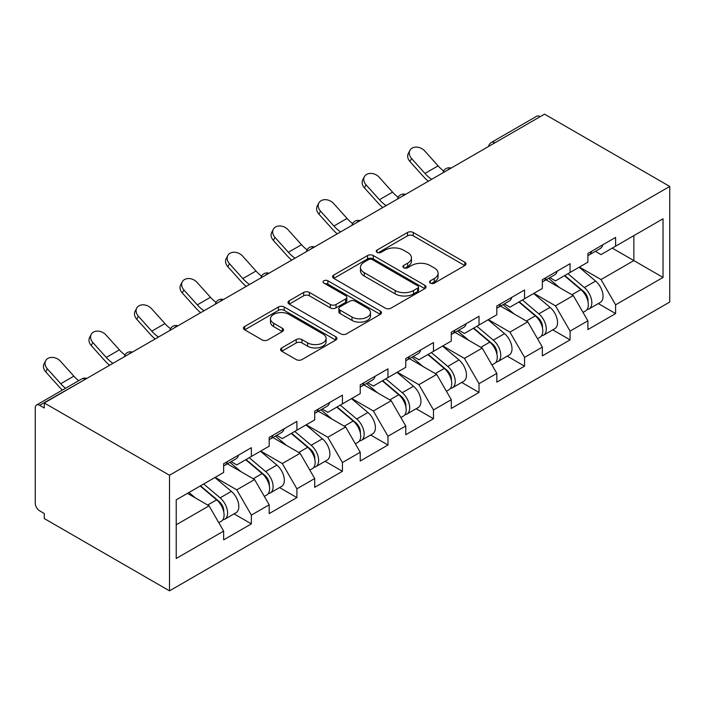 <?xml version="1.0" encoding="UTF-8"?>
<svg xmlns="http://www.w3.org/2000/svg" width="705" height="705" viewBox="0 0 705 705"><rect width="100%" height="100%" fill="white"/><g stroke="black" fill="none" stroke-linecap="round" stroke-linejoin="round"><path stroke-width="1.06" d="M430.358 283.128A2.838 1.639 0 0 0 434.377 283.128L464.815 265.556A4.054 2.335 0 0 0 465.996 263.899A4.054 2.335 0 0 0 464.815 262.242L413.245 232.474A4.054 2.335 0 0 0 407.516 232.474L377.078 250.046A2.838 1.639 0 0 0 376.25 251.2A2.838 1.639 0 0 0 377.078 252.364A2.838 1.639 0 0 0 381.088 252.364L385.027 250.09A12.963 7.482 0 0 1 403.366 250.09L407.657 252.566A12.963 7.482 0 0 1 411.456 257.863A12.963 7.482 0 0 1 407.657 263.15L403.718 265.424A2.838 1.639 0 0 0 402.89 266.587A2.838 1.639 0 0 0 403.718 267.741A2.838 1.639 0 0 0 407.728 267.741L411.667 265.468A12.963 7.482 0 0 1 430.006 265.468L434.298 267.953A12.963 7.482 0 0 1 438.096 273.24A12.963 7.482 0 0 1 434.298 278.537L430.358 280.81A2.838 1.639 0 0 0 429.53 281.965A2.838 1.639 0 0 0 430.358 283.128L430.358 280.81M281.753 347.918A4.054 2.335 0 0 0 280.564 349.574A4.054 2.335 0 0 0 281.753 351.231L296.215 359.576A4.054 2.335 0 0 0 301.951 359.576L335.756 340.066A4.054 2.335 0 0 0 336.937 338.409A4.054 2.335 0 0 0 335.756 336.752L284.185 306.983A4.054 2.335 0 0 0 278.457 306.983L244.653 326.503A4.054 2.335 0 0 0 243.463 328.151A4.054 2.335 0 0 0 244.653 329.808L262.128 339.898A4.054 2.335 0 0 0 267.856 339.898L282.326 331.544A4.054 2.335 0 0 0 283.507 329.887A4.054 2.335 0 0 0 282.326 328.239L273.655 323.234A10.839 6.257 0 0 1 270.482 318.81A10.839 6.257 0 0 1 277.171 313.029A10.839 6.257 0 0 1 288.988 314.386L322.934 333.985A10.839 6.257 0 0 1 326.107 338.409A10.839 6.257 0 0 1 319.418 344.19A10.839 6.257 0 0 1 307.609 342.833L301.951 339.563A4.054 2.335 0 0 0 296.215 339.563L281.753 347.918L281.753 351.231M44.3 402.969L544.542 114.148L669.75 186.437L169.508 475.249L44.3 402.969L44.3 408.019L39.63 405.322A6.195 3.578 -120 0 0 36.537 405.023A6.195 3.578 -120 0 0 35.25 407.851L35.25 503.229A6.195 3.578 -120 0 0 39.63 510.808L44.3 513.504L44.3 518.563L169.508 590.852L169.508 475.249M385.318 308.138A4.054 2.335 0 0 0 391.046 308.138L424.851 288.627A4.054 2.335 0 0 0 426.031 286.97A4.054 2.335 0 0 0 424.851 285.313L373.28 255.545A4.054 2.335 0 0 0 367.552 255.545L333.747 275.065A4.054 2.335 0 0 0 332.557 276.712A4.054 2.335 0 0 0 333.747 278.369L385.318 308.138M324.996 283.736A2.838 1.639 0 0 1 327.878 284.141L327.878 280.766L380.303 311.037A4.054 2.335 0 0 1 381.484 312.694A4.054 2.335 0 0 1 380.303 314.342L346.499 333.862A4.054 2.335 0 0 1 340.762 333.862L289.2 304.093L289.2 300.779A4.054 2.335 0 0 0 288.01 302.436A4.054 2.335 0 0 0 289.2 304.093M289.2 300.779L303.67 292.425A4.054 2.335 0 0 1 309.398 292.425L330.31 304.498A4.054 2.335 0 0 0 336.038 304.498L345.635 298.964A4.054 2.335 0 0 0 346.825 297.307A4.054 2.335 0 0 0 345.635 295.651L323.868 283.084A2.838 1.639 0 0 1 323.031 281.93A2.838 1.639 0 0 1 324.785 280.414A2.838 1.639 0 0 1 327.878 280.766M169.508 590.852L669.75 302.031L669.75 186.437M234.051 513.875L251.368 523.868L251.368 515.108L236.774 489.834L215.184 477.364M251.368 523.868L223.644 539.871L223.644 531.112L176.215 558.492L176.215 499.854L223.644 472.473L223.644 463.714L251.368 447.701L251.368 456.47L269.178 446.186L269.178 437.426L296.902 421.414L296.902 430.182L314.703 419.898L314.703 411.138L342.427 395.135L342.427 403.894L360.237 393.61L360.237 384.851L387.962 368.847L387.962 377.607L405.763 367.331L405.763 358.563L433.487 342.56L433.487 351.319L451.297 341.044L451.297 332.275L479.021 316.272L479.021 325.031L496.822 314.756L496.822 305.996L524.546 289.984L524.546 298.744L542.356 288.468L542.356 279.709L570.081 263.696L570.081 272.465L587.882 262.181L587.882 253.421L615.606 237.409L615.606 246.177L663.035 218.797L663.035 277.435L615.606 304.816L601.021 279.541L579.422 267.072M598.298 303.582L615.606 313.575L615.606 304.816M615.606 313.575L587.882 329.587L587.882 320.819L570.081 331.103L555.487 305.829L533.888 293.359M552.764 329.869L570.081 339.863L570.081 331.103M570.081 339.863L542.356 355.866L542.356 347.107L524.546 357.391L509.962 332.108L488.362 319.638M507.23 356.148L524.546 366.151L524.546 357.391M524.546 366.151L496.822 382.154L496.822 373.394L479.021 383.67L464.428 358.396L442.828 345.926M461.704 382.436L479.021 392.438L479.021 383.67M479.021 392.438L451.297 408.442L451.297 399.682L433.487 409.957L418.893 384.683L397.303 372.214M416.17 408.724L433.487 418.726L433.487 409.957M433.487 418.726L405.763 434.729L405.763 425.97L387.962 436.245L373.368 410.971L351.769 398.501M370.645 435.011L387.962 445.005L387.962 436.245M387.962 445.005L360.237 461.017L360.237 452.258L342.427 462.533L327.834 437.259L306.243 424.789M325.111 461.299L342.427 471.292L342.427 462.533M342.427 471.292L314.703 487.305L314.703 478.536L296.902 488.821L282.308 463.546L260.709 451.077M279.585 487.587L296.902 497.58L296.902 488.821M296.902 497.58L269.178 513.592L269.178 504.824L251.368 515.108M231.134 461.634L236.774 464.895L251.368 456.47M236.774 489.834L254.584 479.55L227.345 463.828M269.178 504.824L254.584 479.55M276.668 435.346L282.308 438.607L296.902 430.182M282.308 463.546L300.11 453.262L272.87 437.541M314.703 478.536L300.11 453.262M322.194 409.059L327.834 412.319L342.427 403.894M327.834 437.259L345.644 426.974L318.404 411.253M360.237 452.258L345.644 426.974M367.728 382.771L373.368 386.032L387.962 377.607M373.368 410.971L391.169 400.696L363.93 384.965M405.763 425.97L391.169 400.696M413.253 356.492L418.893 359.744L433.487 351.319M418.893 384.683L436.703 374.408L409.464 358.678M451.297 399.682L436.703 374.408M458.788 330.204L464.428 333.456L479.021 325.031M464.428 358.396L482.229 348.12L454.989 332.39M496.822 373.394L482.229 348.12M504.313 303.917L509.962 307.168L524.546 298.744M509.962 332.108L527.763 321.832L500.524 306.102M542.356 347.107L527.763 321.832M549.847 277.629L555.487 280.89L570.081 272.465M555.487 305.829L573.288 295.545L546.049 279.823M587.882 320.819L573.288 295.545M540.162 116.678L494.928 142.798M493.059 143.873A6.195 3.578 120 0 1 494.637 142.63A6.195 3.578 60 0 0 491.544 142.322L536.778 116.202A6.195 3.578 60 0 1 539.871 116.51M595.373 251.341L601.021 254.602L615.606 246.177M601.021 279.541L633.848 260.586L633.848 235.646L663.035 218.797M612.257 248.116L663.035 277.435M176.215 524.793L209.05 505.837L187.451 493.368M223.644 531.112L209.05 505.837M431.495 283.525L434.298 281.903A12.963 7.482 0 0 0 438.096 276.616L438.096 273.24M411.456 257.863L411.456 261.229A12.963 7.482 0 0 1 407.657 266.525L404.855 268.147M464.754 265.582L413.245 235.84A4.054 2.335 0 0 0 407.516 235.84L378.215 252.76M424.798 288.653L373.28 258.911A4.054 2.335 0 0 0 367.552 258.911L333.8 278.404M417.686 288.125A2.838 1.639 0 0 0 418.514 286.97A2.838 1.639 0 0 0 417.686 285.816L372.425 259.678A2.838 1.639 0 0 0 368.415 259.678L364.256 262.075A12.963 7.482 0 0 0 360.458 267.371A12.963 7.482 0 0 0 364.256 272.668L395.197 290.531A12.963 7.482 0 0 0 413.535 290.531L417.686 288.125L417.686 291.5A2.838 1.639 0 0 0 418.514 290.337L418.514 286.97M360.458 267.371L360.458 270.738A12.963 7.482 0 0 0 364.256 276.034L364.256 272.668M417.686 291.5L413.535 293.897A12.963 7.482 0 0 1 395.197 293.897L364.256 276.034M289.253 304.119L303.67 295.8L303.67 292.425M346.825 297.307L346.825 300.674A4.054 2.335 0 0 1 345.635 302.33L336.038 307.873A4.054 2.335 0 0 1 330.31 307.873L309.398 295.8A4.054 2.335 0 0 0 303.67 295.8M327.878 284.141L380.251 314.377M352.007 317.03A10.839 6.257 0 0 0 363.824 318.387A10.839 6.257 0 0 0 370.513 312.606A10.839 6.257 0 0 0 367.34 308.182L355.373 301.273A4.054 2.335 0 0 0 349.645 301.273L340.048 306.816A4.054 2.335 0 0 0 338.867 308.473A4.054 2.335 0 0 0 340.048 310.13L352.007 317.03L352.007 320.405A10.839 6.257 0 0 0 363.824 321.762A10.839 6.257 0 0 0 370.513 315.981L370.513 312.606M338.867 308.473L338.867 311.839A4.054 2.335 0 0 0 340.048 313.496L340.048 310.13M352.007 320.405L340.048 313.496M326.107 338.409L326.107 341.775A10.839 6.257 0 0 1 319.418 347.556A10.839 6.257 0 0 1 307.609 346.199L301.951 342.938A4.054 2.335 0 0 0 296.215 342.938L281.806 351.257M270.482 318.81L270.482 322.176A10.839 6.257 0 0 0 273.655 326.6L273.655 323.234M282.273 331.579L273.655 326.6M335.695 340.092L284.185 310.35A4.054 2.335 0 0 0 278.457 310.35L244.706 329.843M584.41 292.196L582.365 291.015M587.027 309.557A13.624 7.861 -120 0 0 589.001 308.94A13.624 7.861 -120 0 0 591.451 299.422A13.624 7.861 -120 0 0 584.357 287.561L567.93 273.699M589.001 308.94L600.237 302.454A13.624 7.861 -120 0 0 602.687 292.936A13.624 7.861 -120 0 0 595.593 281.075L579.166 267.213M564.767 275.532L583.502 291.341A8.257 4.768 60 0 1 587.961 301.511M583.017 312.394L585.502 310.967A13.624 7.861 -120 0 0 587.952 301.449A13.624 7.861 -120 0 0 580.858 289.579L564.432 275.726M559.691 287.693L548.605 278.343M428.314 181.256A33.02 19.061 60 0 1 423.37 176.497L409.966 161.577A9.288 7.12 -152.4 0 1 408.31 153.478L409.905 150.429A9.288 7.12 27.6 0 0 411.57 158.519L424.965 173.439A27.654 15.968 -120 0 0 431.654 179.326M443.692 170.971A27.654 15.968 -120 0 1 438.105 165.86L424.701 150.94A9.288 7.12 27.6 0 0 409.905 150.429M588.032 253.333A13.624 7.861 60 0 1 587.882 253.87M591.539 251.306A13.624 7.861 60 0 1 589.001 255.025A13.624 7.861 60 0 1 587.882 255.483M602.775 244.82A13.624 7.861 60 0 1 600.237 248.53L589.001 255.025M538.884 318.484L536.84 317.303M541.493 335.844A13.624 7.861 -120 0 0 543.476 335.227A13.624 7.861 -120 0 0 545.917 325.71A13.624 7.861 -120 0 0 538.832 313.848L522.405 299.986M543.476 335.227L554.712 328.742A13.624 7.861 -120 0 0 557.162 319.224A13.624 7.861 -120 0 0 550.067 307.362L533.641 293.5M519.241 301.81L537.977 317.62A8.257 4.768 60 0 1 542.427 327.799M537.492 338.682L539.968 337.254A13.624 7.861 -120 0 0 542.418 327.737A13.624 7.861 -120 0 0 535.324 315.866L518.898 302.013M514.165 313.981L503.079 304.63M493.35 344.763L491.306 343.591M495.959 362.132A13.624 7.861 -120 0 0 497.941 361.515A13.624 7.861 -120 0 0 500.391 351.998A13.624 7.861 -120 0 0 493.297 340.136L476.871 326.274M497.941 361.515L509.177 355.029A13.624 7.861 -120 0 0 511.627 345.512A13.624 7.861 -120 0 0 504.533 333.65L488.107 319.788M473.707 328.098L492.442 343.908A8.257 4.768 60 0 1 496.902 354.077M491.958 364.97L494.443 363.542A13.624 7.861 -120 0 0 496.884 354.025A13.624 7.861 -120 0 0 489.799 342.154L473.372 328.301M468.631 340.268L457.545 330.918M447.825 371.05L445.78 369.869M450.433 388.42A13.624 7.861 -120 0 0 452.416 387.803A13.624 7.861 -120 0 0 454.857 378.285A13.624 7.861 -120 0 0 447.763 366.424L431.345 352.562M452.416 387.803L463.652 381.317A13.624 7.861 -120 0 0 466.093 371.799A13.624 7.861 -120 0 0 459.008 359.929L442.581 346.076M428.173 354.386L446.917 370.195A8.257 4.768 60 0 1 451.367 380.365M446.432 391.257L448.909 389.821A13.624 7.861 -120 0 0 451.359 380.303A13.624 7.861 -120 0 0 444.265 368.442L427.838 354.58M423.106 366.556L412.02 357.206M402.291 397.338L400.246 396.157M404.899 414.707A13.624 7.861 -120 0 0 406.882 414.091A13.624 7.861 -120 0 0 409.332 404.573A13.624 7.861 -120 0 0 402.238 392.703L385.811 378.849M406.882 414.091L418.118 407.605A13.624 7.861 -120 0 0 420.568 398.087A13.624 7.861 -120 0 0 413.474 386.217L397.047 372.363M382.648 380.674L401.383 396.483A8.257 4.768 60 0 1 405.842 406.653M400.898 417.545L403.383 416.109A13.624 7.861 -120 0 0 405.824 406.591A13.624 7.861 -120 0 0 398.739 394.73L382.313 380.867M377.572 392.844L366.485 383.485M356.765 423.626L354.721 422.445M359.374 440.986A13.624 7.861 -120 0 0 361.357 440.378A13.624 7.861 -120 0 0 363.798 430.861A13.624 7.861 -120 0 0 356.704 418.99L340.286 405.137M361.357 440.378L372.592 433.892A13.624 7.861 -120 0 0 375.034 424.375A13.624 7.861 -120 0 0 367.948 412.504L351.522 398.642M337.113 406.961L355.858 422.771A8.257 4.768 60 0 1 360.308 432.94M355.373 443.833L357.849 442.396A13.624 7.861 -120 0 0 360.299 432.879A13.624 7.861 -120 0 0 353.205 421.017L336.779 407.155M332.046 419.131L320.96 409.772M382.789 207.543A33.02 19.061 60 0 1 377.845 202.776L364.441 187.865A9.288 7.12 -152.4 0 1 362.775 179.766L364.379 176.717A9.288 7.12 27.6 0 0 366.036 184.807L379.44 199.726A27.654 15.968 -120 0 0 386.129 205.613M398.158 197.259A27.654 15.968 -120 0 1 392.57 192.148L379.167 177.228A9.288 7.12 27.6 0 0 364.379 176.717M542.506 279.621A13.624 7.861 60 0 1 542.356 280.158M546.005 277.594A13.624 7.861 60 0 1 543.476 281.304A13.624 7.861 60 0 1 542.356 281.771M557.241 271.108A13.624 7.861 60 0 1 554.712 274.818L543.476 281.304M337.254 233.831A33.02 19.061 60 0 1 332.311 229.063L318.907 214.144A9.288 7.12 -152.4 0 1 317.25 206.054L318.845 202.996A9.288 7.12 27.6 0 0 320.511 211.095L333.906 226.014A27.654 15.968 -120 0 0 340.594 231.901M352.632 223.547A27.654 15.968 -120 0 1 347.045 218.427L333.641 203.516A9.288 7.12 27.6 0 0 318.845 202.996M496.972 305.908A13.624 7.861 60 0 1 496.822 306.446M500.479 303.881A13.624 7.861 60 0 1 497.941 307.591A13.624 7.861 60 0 1 496.822 308.059M511.715 297.395A13.624 7.861 60 0 1 509.177 301.106L497.941 307.591M291.729 260.119A33.02 19.061 60 0 1 286.785 255.351L273.381 240.431A9.288 7.12 -152.4 0 1 271.716 232.342L273.311 229.284A9.288 7.12 27.6 0 0 274.976 237.382L288.38 252.302A27.654 15.968 -120 0 0 295.06 258.189M307.098 249.834A27.654 15.968 -120 0 1 301.511 244.714L288.107 229.804A9.288 7.12 27.6 0 0 273.311 229.284M451.447 332.187A13.624 7.861 60 0 1 451.297 332.734M454.945 330.169A13.624 7.861 60 0 1 452.416 333.879A13.624 7.861 60 0 1 451.297 334.346M466.181 323.683A13.624 7.861 60 0 1 463.652 327.393L452.416 333.879M246.195 286.397A33.02 19.061 60 0 1 241.251 281.639L227.847 266.719A9.288 7.12 -152.4 0 1 226.19 258.62L227.786 255.571A9.288 7.12 27.6 0 0 229.451 263.67L242.846 278.59A27.654 15.968 -120 0 0 249.535 284.476M261.573 276.122A27.654 15.968 -120 0 1 255.986 271.002L242.582 256.082A9.288 7.12 27.6 0 0 227.786 255.571M405.913 358.475A13.624 7.861 60 0 1 405.763 359.012M409.42 356.457A13.624 7.861 60 0 1 406.882 360.167A13.624 7.861 60 0 1 405.763 360.625M420.656 349.971A13.624 7.861 60 0 1 418.118 353.681L406.882 360.167M200.669 312.685A33.02 19.061 60 0 1 195.726 307.926L182.322 293.007A9.288 7.12 -152.4 0 1 180.656 284.908L182.251 281.859A9.288 7.12 27.6 0 0 183.917 289.958L197.321 304.868A27.654 15.968 -120 0 0 204.001 310.764M216.038 302.401A27.654 15.968 -120 0 1 210.451 297.29L197.047 282.37A9.288 7.12 27.6 0 0 182.251 281.859M360.387 384.763A13.624 7.861 60 0 1 360.237 385.3M363.886 382.744A13.624 7.861 60 0 1 361.357 386.455A13.624 7.861 60 0 1 360.237 386.913M375.122 376.258A13.624 7.861 60 0 1 372.592 379.969L361.357 386.455M311.231 449.913L309.187 448.732M313.84 467.274A13.624 7.861 -120 0 0 315.822 466.666A13.624 7.861 -120 0 0 318.272 457.148A13.624 7.861 -120 0 0 311.178 445.278L294.752 431.425M315.822 466.666L327.058 460.171A13.624 7.861 -120 0 0 329.508 450.654A13.624 7.861 -120 0 0 322.414 438.792L305.988 424.93M291.588 433.249L310.323 449.059A8.257 4.768 60 0 1 314.782 459.228M309.839 470.12L312.324 468.684A13.624 7.861 -120 0 0 314.765 459.166A13.624 7.861 -120 0 0 307.68 447.305L291.253 433.443M286.512 445.41L275.426 436.06M155.135 338.973A33.02 19.061 60 0 1 150.191 334.214L136.788 319.294A9.288 7.12 -152.4 0 1 135.131 311.196L136.726 308.147A9.288 7.12 27.6 0 0 138.391 316.245L151.787 331.156A27.654 15.968 -120 0 0 158.475 337.043M170.504 328.689A27.654 15.968 -120 0 1 164.926 323.577L151.522 308.658A9.288 7.12 27.6 0 0 136.726 308.147M314.853 411.05A13.624 7.861 60 0 1 314.703 411.588M318.36 409.032A13.624 7.861 60 0 1 315.822 412.742A13.624 7.861 60 0 1 314.703 413.2M329.596 402.537A13.624 7.861 60 0 1 327.058 406.256L315.822 412.742M265.706 476.201L263.661 475.02M268.314 493.562A13.624 7.861 -120 0 0 270.297 492.945A13.624 7.861 -120 0 0 272.738 483.427A13.624 7.861 -120 0 0 265.644 471.566L249.218 457.704M270.297 492.945L281.533 486.459A13.624 7.861 -120 0 0 283.974 476.941A13.624 7.861 -120 0 0 276.889 465.08L260.462 451.218M246.054 459.537L264.798 475.346A8.257 4.768 60 0 1 269.248 485.516M264.313 496.399L266.79 494.972A13.624 7.861 -120 0 0 269.239 485.454A13.624 7.861 -120 0 0 262.145 473.584L245.719 459.73M240.987 471.698L229.9 462.348M109.61 365.26A33.02 19.061 60 0 1 104.666 360.502L91.262 345.582A9.288 7.12 -152.4 0 1 89.597 337.483L91.192 334.434A9.288 7.12 27.6 0 0 92.857 342.524L106.261 357.444A27.654 15.968 -120 0 0 112.941 363.331M124.979 354.976A27.654 15.968 -120 0 1 119.392 349.865L105.988 334.945A9.288 7.12 27.6 0 0 91.192 334.434M269.328 437.338A13.624 7.861 60 0 1 269.178 437.875M272.826 435.311A13.624 7.861 60 0 1 270.297 439.03A13.624 7.861 60 0 1 269.178 439.488M284.062 428.825A13.624 7.861 60 0 1 281.533 432.535L270.297 439.03M220.172 502.489L218.127 501.308M222.78 519.849A13.624 7.861 -120 0 0 224.763 519.233A13.624 7.861 -120 0 0 227.213 509.715A13.624 7.861 -120 0 0 220.119 497.853L203.692 483.991M224.763 519.233L235.999 512.746A13.624 7.861 -120 0 0 238.449 503.229A13.624 7.861 -120 0 0 231.355 491.367L214.928 477.505M200.528 485.824L219.264 501.625A8.257 4.768 60 0 1 223.723 511.804M218.779 522.687L221.264 521.259A13.624 7.861 -120 0 0 223.705 511.742A13.624 7.861 -120 0 0 216.62 499.871L200.194 486.018M195.452 497.986L188.949 492.504M62.392 390.085A33.02 19.061 60 0 1 59.132 386.781L45.728 371.87A9.288 7.12 -152.4 0 1 44.071 363.771L45.666 360.722A9.288 7.12 27.6 0 0 47.332 368.812L60.727 383.731A27.654 15.968 -120 0 0 65.547 388.27M78.678 380.682A27.654 15.968 -120 0 1 73.866 376.153L60.463 361.233A9.288 7.12 27.6 0 0 45.666 360.722M223.793 463.626A13.624 7.861 60 0 1 223.644 464.163M227.301 461.599A13.624 7.861 60 0 1 224.763 465.309A13.624 7.861 60 0 1 223.644 465.776M238.537 455.113A13.624 7.861 60 0 1 235.999 458.823L224.763 465.309M85.155 379.378L39.63 405.322M86.442 378.638A6.195 3.578 -60 0 0 84.864 379.211A6.195 3.578 -120 0 0 81.771 378.902L36.537 405.023M447.534 170.161A6.195 3.578 120 0 1 449.103 168.918A6.195 3.578 -60 0 1 450.68 168.345M402 196.448A6.195 3.578 120 0 1 403.577 195.206A6.195 3.578 -60 0 1 405.146 194.633M356.474 222.736A6.195 3.578 120 0 1 358.043 221.485A6.195 3.578 -60 0 1 359.62 220.921M310.94 249.015A6.195 3.578 120 0 1 312.518 247.772A6.195 3.578 -60 0 1 314.086 247.208M265.415 275.302A6.195 3.578 120 0 1 266.983 274.06A6.195 3.578 -60 0 1 268.561 273.487M219.881 301.59A6.195 3.578 120 0 1 221.458 300.348A6.195 3.578 -60 0 1 223.027 299.775M174.355 327.878A6.195 3.578 120 0 1 175.924 326.635A6.195 3.578 -60 0 1 177.501 326.062M128.821 354.166A6.195 3.578 120 0 1 130.399 352.923A6.195 3.578 -60 0 1 131.967 352.35M434.298 281.903L434.298 278.537M403.718 267.741L403.718 265.424M407.657 266.525L407.657 263.15M377.078 252.364L377.078 250.046M407.516 235.84L407.516 232.474M413.245 235.84L413.245 232.474M464.815 265.556L464.815 262.242M333.747 278.369L333.747 275.065M367.552 258.911L367.552 255.545M373.28 258.911L373.28 255.545M424.851 288.627L424.851 285.313M395.197 293.897L395.197 290.531M413.535 293.897L413.535 290.531M309.398 295.8L309.398 292.425M330.31 307.873L330.31 304.498M336.038 307.873L336.038 304.498M345.635 302.33L345.635 298.964M380.303 314.342L380.303 311.037M296.215 342.938L296.215 339.563M301.951 342.938L301.951 339.563M307.609 346.199L307.609 342.833M282.326 331.544L282.326 328.239M244.653 329.808L244.653 326.503M278.457 310.35L278.457 306.983M284.185 310.35L284.185 306.983M335.756 340.066L335.756 336.752M584.357 287.561L595.593 281.075M571.905 294.752L580.858 289.579M411.57 158.519L409.966 161.577M438.105 165.86L424.965 173.439M538.832 313.848L550.067 307.362M526.379 321.031L535.324 315.866M493.297 340.136L504.533 333.65M480.845 347.318L489.799 342.154M447.763 366.424L459.008 359.929M435.32 373.606L444.265 368.442M402.238 392.703L413.474 386.217M389.786 399.894L398.739 394.73M356.704 418.99L367.948 412.504M344.26 426.181L353.205 421.017M366.036 184.807L364.441 187.865M392.57 192.148L379.44 199.726M320.511 211.095L318.907 214.144M347.045 218.427L333.906 226.014M274.976 237.382L273.381 240.431M301.511 244.714L288.38 252.302M229.451 263.67L227.847 266.719M255.986 271.002L242.846 278.59M183.917 289.958L182.322 293.007M210.451 297.29L197.321 304.868M311.178 445.278L322.414 438.792M298.726 452.469L307.68 447.305M138.391 316.245L136.788 319.294M164.926 323.577L151.787 331.156M265.644 471.566L276.889 465.08M253.201 478.757L262.145 473.584M92.857 342.524L91.262 345.582M119.392 349.865L106.261 357.444M220.119 497.853L231.355 491.367M207.667 505.036L216.62 499.871M47.332 368.812L45.728 371.87M73.866 376.153L60.727 383.731M491.544 142.322A6.195 6.195 0 0 0 488.565 146.473M451.094 168.107A6.195 6.195 0 0 0 443.031 172.76M405.56 194.395A6.195 6.195 0 0 0 397.505 199.048M360.035 220.683A6.195 6.195 0 0 0 351.971 225.327M314.5 246.962A6.195 6.195 0 0 0 306.446 251.614M268.966 273.249A6.195 6.195 0 0 0 260.912 277.902M223.441 299.537A6.195 6.195 0 0 0 215.386 304.19M177.907 325.825A6.195 6.195 0 0 0 169.852 330.478M132.381 352.112A6.195 6.195 0 0 0 124.327 356.765M86.847 378.4A6.195 6.195 0 0 0 81.771 378.902"/></g></svg>
